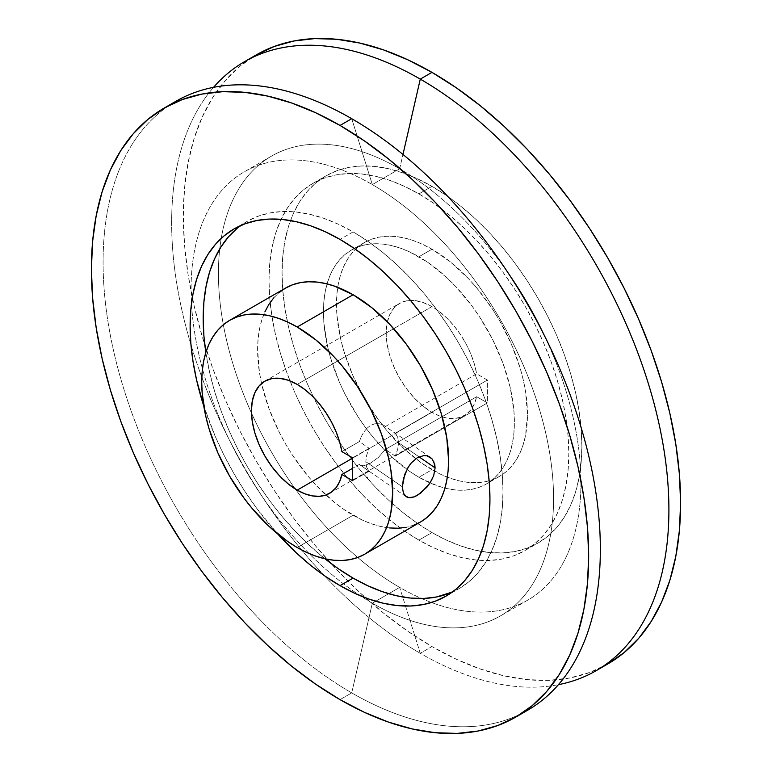 <?xml version="1.0" encoding="UTF-8"?>
<svg xmlns="http://www.w3.org/2000/svg" width="772" height="772" viewBox="0 0 772 772"><rect width="100%" height="100%" fill="white"/><g stroke="black" fill="none" stroke-linecap="round" stroke-linejoin="round"><path stroke-width="0.58" stroke-dasharray="3.86 2.9" d="M277.563 533.819A212.001 122.401 60 0 1 203.76 406.004L215.388 436.749L224.15 455.451L234.032 473.738L244.936 491.436L256.748 508.381L277.563 533.819M446.033 596.138L459.099 588.602A212.001 122.401 -120 0 1 452.363 592.018L459.099 588.602L468.971 581.721L477.743 573.133L485.298 562.933L491.59 551.198L496.55 538.074L500.121 523.657L502.282 508.101L503.006 491.552L502.282 474.162L500.121 456.117L496.55 437.57L491.59 418.713L485.298 399.732L477.743 380.789L468.971 362.087L459.099 343.801L448.194 326.093L436.383 309.157L423.76 293.138L410.463 278.19L396.605 264.478L382.343 252.106L367.79 241.211L353.093 231.899L340.037 239.436L353.093 231.899A212.001 122.401 -120 0 0 247.088 221.4A212.001 122.401 -120 0 0 240.767 225.511M205.844 352.466A212.001 122.401 -120 0 0 324.964 558.783L309.572 545.524L295.724 531.802L282.427 516.864L269.804 500.845L257.993 483.899L247.088 466.201L237.207 447.905L228.444 429.203L220.888 410.27L214.597 391.279L209.637 372.422L205.844 352.466M418.906 540.101A212.001 122.401 60 0 1 280.41 353.286A212.001 122.401 60 0 1 312.901 183.398A212.001 122.401 60 0 1 418.906 193.897L431.963 186.361A212.001 122.401 -120 0 0 325.967 175.862A212.001 122.401 -120 0 0 293.466 345.74A212.001 122.401 -120 0 0 431.963 532.564L418.906 540.101L404.21 530.789L389.657 519.894L375.395 507.522L361.537 493.81L348.24 478.862L335.617 462.843L323.806 445.907L312.901 428.199L303.029 409.913L294.257 391.211L286.702 372.268L280.41 353.286L275.45 334.43L271.879 315.883L269.717 297.838L268.994 280.448L269.717 263.899L271.879 248.343L275.45 233.926L280.41 220.802L286.702 209.067L294.257 198.867L303.029 190.279L312.901 183.398L323.806 178.284L335.617 174.993L348.24 173.536L361.537 173.951L375.395 176.228L389.657 180.339L404.21 186.255L418.906 193.897L433.603 203.219L448.156 214.114L462.428 226.476L476.276 240.198L489.573 255.136L502.196 271.155L514.007 288.101L524.912 305.799L534.793 324.095L543.556 342.797L551.111 361.73L557.403 380.721L562.363 399.578L565.934 418.115L568.096 436.17L568.819 453.55L568.096 470.1L565.934 485.656L562.363 500.073L557.403 513.206L551.111 524.931L543.556 535.131L534.793 543.72L524.912 550.6L514.007 555.715L502.196 559.015L489.573 560.462L476.276 560.047L462.428 557.77L448.156 553.659L433.603 547.753L418.906 540.101L431.963 532.564L417.276 523.242L402.723 512.357L388.451 499.986L374.594 486.263L361.296 471.325L348.683 455.306L336.862 438.361L325.967 420.663L316.086 402.376L307.324 383.665L299.758 364.731L293.466 345.74L288.506 326.884L284.936 308.346L282.774 290.301L282.06 272.912L282.774 256.362L284.936 240.806L288.506 226.389L293.466 213.255L299.758 201.531L307.324 191.331L316.086 182.742L325.967 175.862L336.862 170.747L348.683 167.447L361.296 165.999L374.594 166.414L388.451 168.692L402.723 172.803L417.276 178.708L431.963 186.361L446.66 195.673L461.212 206.568L475.484 218.939L489.332 232.661L502.63 247.6L515.252 263.619L527.064 280.564L537.968 298.262L547.85 316.549L556.612 335.251L564.178 354.194L570.46 373.185L575.42 392.041L578.99 410.579L581.152 428.624L581.876 446.013L581.152 462.563L578.99 478.119L575.42 492.536L570.46 505.67L564.178 517.394L556.612 527.594L547.85 536.183L537.968 543.063L527.064 548.178L515.252 551.478L502.63 552.926L489.332 552.511L475.484 550.233L461.212 546.122L446.66 540.217L431.963 532.564A212.001 122.401 -120 0 0 537.968 543.063A212.001 122.401 -120 0 0 570.46 373.185A212.001 122.401 -120 0 0 431.963 186.361L418.906 193.897A212.001 122.401 60 0 1 557.403 380.721A212.001 122.401 60 0 1 524.912 550.6A212.001 122.401 60 0 1 418.906 540.101M431.963 249.211L418.906 256.748A135.032 77.962 60 0 1 507.117 375.742A135.032 77.962 60 0 1 486.428 483.947A135.032 77.962 60 0 1 444.952 488.116A135.032 77.962 60 0 1 418.906 477.26L431.963 469.714A135.032 77.962 -120 0 0 434.819 471.316A135.032 77.962 -120 0 0 447.335 477.154A135.032 77.962 -120 0 0 499.484 476.401A135.032 77.962 -120 0 0 520.183 368.196A135.032 77.962 -120 0 0 431.963 249.211L422.602 244.338L413.338 240.575L404.248 237.95L395.428 236.502L386.955 236.242L378.917 237.158L371.39 239.262L364.452 242.524L358.16 246.905L352.572 252.376L347.757 258.871L343.752 266.34L340.597 274.707L338.319 283.884L336.939 293.794L336.939 315.41L340.597 338.715L343.752 350.729L352.572 374.883L364.452 398.439L378.917 420.508L386.955 430.708L404.248 448.966L422.602 463.779L441.323 474.587L450.597 478.35L459.678 480.975L468.507 482.423L476.98 482.683L485.009 481.757L492.536 479.663L499.484 476.401L505.776 472.02L511.353 466.549L516.169 460.054L520.183 452.585L523.339 444.218L525.616 435.041L527.45 414.593L525.616 392.022L523.339 380.21L520.183 368.196L511.353 344.042L499.484 320.476L492.536 309.205L476.98 288.217L468.507 278.692L450.597 262.084L431.963 249.211A135.032 77.962 -120 0 0 364.452 242.524A135.032 77.962 -120 0 0 337.731 287.309A135.032 77.962 -120 0 0 431.963 469.714L418.906 477.26L437.531 485.887L446.621 488.512L455.451 489.959L463.914 490.22L471.953 489.303L479.48 487.2L486.428 483.947L492.719 479.557L498.297 474.095L503.112 467.591L507.117 460.122L510.282 451.755L512.55 442.578L513.93 432.667L514.393 422.13L513.93 411.051L510.282 387.747L503.112 363.641L492.719 339.67L479.48 316.742L471.953 305.953L455.451 286.238L446.621 277.495L428.267 262.683L409.546 251.875L400.282 248.111L391.192 245.496L382.372 244.048L373.899 243.778L365.86 244.705L358.333 246.799L351.395 250.06L345.094 254.442L339.516 259.913L334.701 266.408L330.696 273.877L327.54 282.243L325.263 291.42L323.883 301.331L323.42 311.878L323.883 322.947L327.54 346.252L330.696 358.266L339.516 382.42L345.094 394.328L358.333 417.256L365.86 428.045L373.899 438.255L391.192 456.503L409.546 471.325L418.906 477.26A135.032 77.962 60 0 1 327.048 283.884A135.032 77.962 60 0 1 351.395 250.06A135.032 77.962 60 0 1 418.906 256.748L431.963 249.211M359.356 464.426L352.65 468.295L359.356 464.426L369.161 471.171L352.65 480.705L369.161 471.171L366.671 467.214L365.812 461.675L366.671 455.152L369.161 448.31L359.356 441.565L361.306 436.595L359.356 441.565L341.899 451.639L359.356 441.565L369.161 448.31L366.671 455.152L365.812 461.675L402.347 486.814L365.812 461.675L366.671 467.214L369.161 471.171L359.356 464.426L361.306 465.593L363.824 465.748L370.492 463.19L378.396 457.4L385.421 449.381L395.225 456.127L397.715 449.285L398.584 442.761L419.013 456.821L398.584 442.761L397.715 437.222L395.225 433.266L385.421 426.52L476.662 373.841A64.742 37.384 -120 0 0 431.963 306.6A64.742 37.384 -120 0 0 399.597 303.386A64.742 37.384 -120 0 0 389.667 355.274A64.742 37.384 -120 0 0 431.963 412.325L352.65 458.124L431.963 412.325L423.037 406.159L414.448 398.188L406.526 388.731L399.597 378.155L393.903 366.854L389.667 355.274L387.062 343.849L386.183 333.031L387.062 323.227L389.667 314.812L393.903 308.115L399.597 303.386L406.526 300.819L414.448 300.501L423.037 302.46L431.963 306.6L393.72 328.679L431.963 306.6L439.673 311.801L447.152 318.363L454.206 326.093L460.623 334.787L466.23 344.177L470.852 354.001L474.365 363.988L476.662 373.841L487.412 380.046L487.412 402.907L476.662 396.702L474.365 403.891L470.852 409.816L466.23 414.313L460.623 417.237L454.206 418.511L447.152 418.106L439.673 416.021L431.963 412.325A64.742 37.384 -120 0 0 464.339 415.539A64.742 37.384 -120 0 0 476.662 396.702L385.421 449.381L378.396 457.4L370.492 463.19L363.824 465.748L361.306 465.593L359.356 464.426L360.263 465.14M433.671 475.735L431.944 479.73M297.201 384.398L393.72 328.679L297.201 384.398M382.169 424.475L385.421 426.52L382.169 424.475L378.405 423.548L382.169 424.475M374.41 423.876L378.405 423.548L374.41 423.876L370.502 425.488L374.41 423.876M366.912 428.296L370.502 425.488L366.912 428.296L363.824 432.088L366.912 428.296M361.306 436.595L363.824 432.088L361.306 436.595M285.572 288.053A135.032 77.962 -120 0 0 261.554 383.51A135.032 77.962 -120 0 0 353.093 515.252L297.201 547.522L353.093 515.252A135.032 77.962 -120 0 0 420.605 521.94M607.776 663.968L589.692 672.451L570.093 677.922L549.172 680.325L527.112 679.64L504.135 675.867L480.473 669.044L456.339 659.249L431.963 646.56A351.617 203.007 -120 0 1 202.264 336.708A351.617 203.007 -120 0 1 256.159 54.957L239.774 66.373L225.241 80.606L212.696 97.533L202.264 116.977L194.042 138.757L188.107 162.67L184.527 188.465L183.331 215.919L184.527 244.753L188.107 274.687L194.042 305.442L202.264 336.708L212.696 368.205L225.241 399.606L239.774 430.631L256.159 460.971L274.234 490.326L293.833 518.427L314.764 544.993L336.814 569.775L359.791 592.529L383.462 613.036L407.597 631.1L431.963 646.56L420.277 653.305L399.674 587.395L372.326 603.183L351.723 692.889L340.037 699.635L351.723 692.889A351.617 203.007 -120 0 0 521.592 713.502A351.617 203.007 60 0 1 351.723 692.889L372.326 603.183A256.323 147.992 -120 0 0 553.572 498.538A256.323 147.992 -120 0 0 372.326 184.605L351.723 118.695L372.326 184.605A256.323 147.992 60 0 1 539.773 410.482A256.323 147.992 60 0 1 500.488 615.882A256.323 147.992 60 0 1 372.326 603.183L399.674 587.395A256.323 147.992 -120 0 0 431.471 602.507A256.323 147.992 -120 0 0 527.836 600.085A256.323 147.992 -120 0 0 543.739 334.266A256.323 147.992 60 0 1 431.471 602.507A256.323 147.992 60 0 1 399.674 587.395L420.277 653.305A351.617 203.007 -120 0 0 558.436 684.668A351.617 203.007 60 0 1 420.277 653.305L431.963 646.56A351.617 203.007 -120 0 0 601.832 667.182M399.674 168.817L372.326 184.605L399.674 168.817A256.323 147.992 60 0 1 509.674 275.257A256.323 147.992 -120 0 0 399.674 168.817L402.974 154.448L399.674 168.817A256.323 147.992 -120 0 0 271.512 156.118A256.323 147.992 -120 0 0 221.236 238.374A256.323 147.992 60 0 1 399.674 168.817M420.277 653.305A351.617 203.007 60 0 1 201 374.931A351.617 203.007 60 0 1 213.564 87.332A351.617 203.007 -120 0 0 201 374.931A351.617 203.007 -120 0 0 420.277 653.305M399.674 587.395A256.323 147.992 60 0 1 221.236 238.374A256.323 147.992 -120 0 0 399.674 587.395M372.326 603.183A256.323 147.992 60 0 1 360.157 595.685A256.323 147.992 60 0 1 191.485 303.541A256.323 147.992 60 0 1 244.164 171.915A256.323 147.992 60 0 1 372.326 184.605A256.323 147.992 -120 0 0 191.485 303.541A256.323 147.992 -120 0 0 360.157 595.685A256.323 147.992 -120 0 0 372.326 603.183M175.919 101.277A351.617 203.007 -120 0 0 122.015 383.037A351.617 203.007 -120 0 0 351.723 692.889A351.617 203.007 60 0 1 123.626 388.364A351.617 203.007 60 0 1 170.168 104.818M430.274 457.285L383.867 425.362M431.924 458.713L433.661 461.241M395.225 456.127L385.421 449.381L476.662 396.702L487.412 402.907L395.225 456.127L487.412 402.907L487.412 380.046L476.662 373.841L385.421 426.52L395.225 433.266L487.412 380.046L395.225 433.266L397.715 437.222L398.584 442.761L397.715 449.285L395.225 456.127M369.161 448.31L352.65 457.844L369.161 448.31M366.565 477.337L367.221 477.106L366.565 477.337M366.565 477.443L367.221 477.212L366.565 477.443M366.642 477.521L367.163 477.221L366.642 477.521M366.652 477.492L367.163 477.192L366.652 477.492M366.69 477.511L367.202 477.221M366.7 477.636L367.221 477.318L366.7 477.636M367.202 477.308L366.681 477.578M459.099 588.602A212.001 122.401 -120 0 0 491.59 418.713A212.001 122.401 -120 0 0 353.093 231.899L338.397 224.247L323.844 218.341L309.572 214.23L295.724 211.953L282.427 211.538L269.804 212.985L257.993 216.285L247.088 221.4L237.207 228.28M413.667 525.201L406.14 527.295M389.628 527.952L380.808 526.504L371.718 523.889L362.454 520.125L343.733 509.317L334.469 502.379L316.549 485.762L308.086 476.247L292.52 455.258L285.572 443.977L279.281 432.33L268.888 408.359L261.718 384.253L259.45 372.442L257.607 349.87L258.07 339.333L259.45 329.422L261.718 320.245L264.883 311.878M273.703 297.905L279.281 292.443M234.032 228.937L247.088 221.4M312.901 183.398L325.967 175.862M499.484 476.401L486.428 483.947M406.024 496.637L360.032 464.995M264.835 381.194L399.597 303.386M527.836 600.085L500.488 615.882M271.512 156.118L244.164 171.915M329.576 493.337L464.339 415.539M364.452 242.524L351.395 250.06M524.912 550.6L537.968 543.063"/><path stroke-width="1.16" d="M340.037 585.639A212.001 122.401 60 0 1 277.563 533.819L296.516 553.061L310.788 565.432L325.34 576.327L340.037 585.639L354.724 593.292L369.277 599.197L383.549 603.308L397.406 605.586L410.704 606.001L423.317 604.553L435.138 601.253L446.033 596.138L455.914 589.258L464.676 580.669L472.242 570.469L478.534 558.745L483.494 545.611L487.064 531.194L489.226 515.638L489.94 499.088L489.226 481.699L487.064 463.654L483.494 445.116L478.534 426.26L472.242 407.269L464.676 388.335L455.914 369.624L446.033 351.337L435.138 333.639L423.317 316.694L410.704 300.675L397.406 285.737L383.549 272.014L369.277 259.643L354.724 248.758L340.037 239.436L325.34 231.783L310.788 225.878L296.516 221.767L282.668 219.489L269.37 219.074L256.748 220.522L244.936 223.822L234.032 228.937A212.001 122.401 60 0 1 340.037 239.436A212.001 122.401 60 0 1 478.534 426.26A212.001 122.401 60 0 1 446.033 596.138A212.001 122.401 60 0 1 340.037 585.639L353.093 578.103L340.037 585.639M203.76 406.004A212.001 122.401 60 0 1 234.032 228.937L224.15 235.817L215.388 244.406L207.822 254.606L201.54 266.33L196.58 279.464L193.01 293.881L190.848 309.437L190.124 325.987L190.848 343.376L193.01 361.421L196.58 379.959L203.76 406.004M240.767 225.511A212.001 122.401 -120 0 0 205.844 352.466L203.905 335.83L203.181 318.45L203.905 301.9L206.066 286.344L209.637 271.927L214.597 258.794L220.888 247.069L228.444 236.869L237.207 228.28M324.964 558.783A212.001 122.401 -120 0 0 353.093 578.103L367.79 585.745L382.343 591.661L396.605 595.772L410.463 598.049L423.76 598.464L436.383 597.007L452.363 592.018A212.001 122.401 -120 0 1 353.093 578.103L338.397 568.781L324.964 558.783M431.944 479.73L426.897 487.219L417.372 495.363L414.226 496.869L408.706 497.67L404.711 495.431L403.409 493.192L402.347 486.814L404.711 474.471L408.716 466.375L411.302 462.882L417.353 457.68L423.828 455.577L426.877 455.808L431.924 458.713L434.742 464.348L435.109 467.9L433.671 475.735L429.637 483.61L420.615 493.212L414.226 496.869L411.312 497.641L408.706 497.67L406.024 496.637M433.661 461.241L435.109 467.9L419.013 456.821L435.109 467.9L433.671 475.735M297.201 490.133A64.742 37.384 60 0 1 254.905 433.073A64.742 37.384 60 0 1 264.835 381.194A64.742 37.384 60 0 1 297.201 384.398A64.742 37.384 60 0 1 341.899 451.639L339.603 441.787L336.09 431.809L331.468 421.975L325.861 412.586L319.444 403.901L312.39 396.171L304.911 389.599L297.201 384.398L288.274 380.258L279.686 378.309L271.763 378.627L264.835 381.194L259.141 385.923L254.905 392.62L252.299 401.025L251.421 410.829L252.299 421.657L254.905 433.073L259.141 444.662L264.835 455.953L271.763 466.539L279.686 475.996L288.274 483.957L297.201 490.133L304.911 493.829L312.39 495.904L319.444 496.319L325.861 495.035L331.468 492.111L336.09 487.624L339.603 481.699L341.899 474.5L352.65 480.705L352.65 457.844L341.899 451.639L352.65 457.844L352.65 480.705L341.899 474.5A64.742 37.384 60 0 1 329.576 493.337A64.742 37.384 60 0 1 297.201 490.133L352.65 458.124L297.201 490.133M353.093 294.74L297.201 327.01A135.032 77.962 60 0 1 385.421 446.004A135.032 77.962 60 0 1 364.722 554.209A135.032 77.962 60 0 1 297.201 547.522L287.84 541.587L269.486 526.774L252.193 508.516L244.155 498.316L229.689 476.247L217.81 452.682L208.99 428.528L205.834 416.523L202.177 393.209L201.724 382.14L202.177 371.602L203.557 361.692L205.834 352.505L208.99 344.148L212.995 336.679L217.81 330.175L223.397 324.713L229.689 320.322L236.628 317.07L244.155 314.966L252.193 314.04L260.666 314.31L269.486 315.758L278.576 318.373L287.84 322.136L297.201 327.01L315.835 339.883L333.745 356.5L342.218 366.015L357.774 387.013L371.014 409.932L381.407 433.912L388.577 458.018L390.854 469.82L392.687 492.391L390.854 512.84L388.577 522.026L385.421 530.393L381.407 537.852L376.591 544.356L371.014 549.828L364.722 554.209L357.774 557.461L350.247 559.565L342.218 560.491L333.745 560.221L324.925 558.774L315.835 556.158L306.561 552.395L297.201 547.522A135.032 77.962 60 0 1 208.99 428.528A135.032 77.962 60 0 1 229.689 320.322A135.032 77.962 60 0 1 297.201 327.01L353.093 294.74A135.032 77.962 -120 0 0 285.572 288.053L292.52 284.8L300.047 282.697L308.086 281.78L316.549 282.041L325.379 283.488L334.469 286.113L353.093 294.74L371.718 307.613L389.628 324.23L406.14 343.955L420.605 366.015L432.484 389.58L441.304 413.734L446.737 437.56L448.58 460.122L448.117 470.669L446.737 480.58L444.46 489.757L441.304 498.123L437.299 505.592L432.484 512.087L426.906 517.558L420.605 521.94A135.032 77.962 -120 0 0 441.304 413.734A135.032 77.962 -120 0 0 353.093 294.74M406.497 496.927L403.409 493.192L402.347 486.814L403.409 478.746L407.712 468.015L411.302 462.882L417.353 457.68L423.828 455.577L426.877 455.808L430.236 457.256M170.168 104.818A351.617 203.007 60 0 1 351.723 118.695L340.037 125.44A351.617 203.007 60 0 1 569.736 435.292A351.617 203.007 60 0 1 515.841 717.043A351.617 203.007 60 0 1 340.037 699.635L315.661 684.185L291.526 666.111L267.865 645.604L244.888 622.85L222.828 598.068L201.907 571.502L182.308 543.401L164.224 514.046L147.838 483.706L133.305 452.682L120.76 421.28L110.328 389.783L102.107 358.517L96.182 327.762L92.601 297.828L91.405 268.994L92.601 241.54L96.182 215.745L102.107 191.832L110.328 170.052L120.76 150.608L133.305 133.681L147.838 119.448L164.224 108.032L182.308 99.549L201.907 94.078L222.828 91.675L244.888 92.36L267.865 96.133L291.526 102.956L315.661 112.751L340.037 125.44L364.403 140.9L388.538 158.964L412.209 179.471L435.186 202.225L457.236 227.007L478.167 253.573L497.766 281.674L515.841 311.029L532.226 341.369L546.759 372.393L559.304 403.795L569.736 435.292L577.958 466.558L583.893 497.313L587.473 527.247L588.669 556.081L587.473 583.536L583.893 609.33L577.958 633.243L569.736 655.023L559.304 674.467L546.759 691.394L532.226 705.627L515.841 717.043L497.766 725.526L478.167 730.997L457.236 733.4L435.186 732.715L412.209 728.942L388.538 722.119L364.403 712.324L340.037 699.635A351.617 203.007 60 0 1 110.328 389.783A351.617 203.007 60 0 1 164.224 108.032A351.617 203.007 60 0 1 340.037 125.44L351.723 118.695A351.617 203.007 60 0 1 582.976 433.864A351.617 203.007 60 0 1 521.592 713.502A351.617 203.007 -120 0 0 527.527 710.298A351.617 203.007 -120 0 0 581.422 428.547A351.617 203.007 -120 0 0 351.723 118.695A351.617 203.007 -120 0 0 175.919 101.277L164.224 108.032M543.739 334.266A256.323 147.992 -120 0 0 509.674 275.257A256.323 147.992 60 0 1 543.739 334.266M420.277 79.111L402.974 154.448L420.277 79.111A351.617 203.007 60 0 1 649.985 388.963A351.617 203.007 60 0 1 596.081 670.723A351.617 203.007 60 0 1 558.436 684.668A351.617 203.007 -120 0 0 658.198 420.219A351.617 203.007 -120 0 0 420.277 79.111L431.963 72.365L420.277 79.111A351.617 203.007 -120 0 0 213.564 87.332A351.617 203.007 60 0 1 244.473 61.702A351.617 203.007 60 0 1 420.277 79.111M601.832 667.182A351.617 203.007 -120 0 0 607.776 663.968A351.617 203.007 -120 0 0 661.672 382.217A351.617 203.007 -120 0 0 431.963 72.365L407.597 59.676L383.462 49.881L359.791 43.058L336.814 39.285L314.764 38.6L293.833 41.003L274.234 46.474L256.159 54.957L244.473 61.702M596.081 670.723L607.776 663.968L624.162 652.552L638.695 638.319L651.24 621.392L661.672 601.948L669.893 580.168L675.818 556.255L679.399 530.461L680.595 503.006L679.399 474.172L675.818 444.238L669.893 413.483L661.672 382.217L651.24 350.72L638.695 319.318L624.162 288.294L607.776 257.954L589.692 228.599L570.093 200.498L549.172 173.932L527.112 149.15L504.135 126.396L480.473 105.889L456.339 87.815L431.963 72.365A351.617 203.007 -120 0 0 256.159 54.957M352.65 468.295L341.899 474.5L352.65 468.295M429.628 456.879L431.924 458.713M364.722 554.209L420.605 521.94L413.667 525.201M406.14 527.295L398.101 528.222L389.628 527.952M264.883 311.878L268.888 304.409L273.703 297.905M279.281 292.443L285.572 288.053L229.689 320.322M527.527 710.298L515.841 717.043M366.681 477.578L367.202 477.27"/></g></svg>
